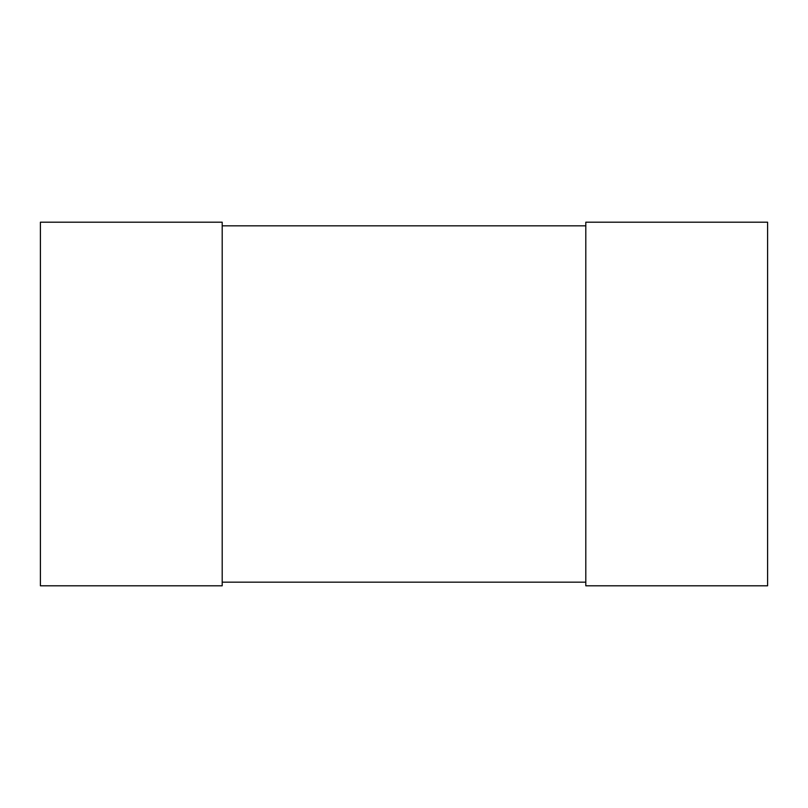 <?xml version="1.0" encoding="UTF-8"?>
<svg xmlns="http://www.w3.org/2000/svg" width="808" height="808" viewBox="0 0 808 808"><rect width="100%" height="100%" fill="white"/><g stroke="black" fill="none" stroke-linecap="round" stroke-linejoin="round"><path stroke-width="0.61" stroke-dasharray="4.04 3.03" d="M40.4 222.2L40.4 585.8L222.2 585.8L222.2 222.2L40.4 222.2M585.8 222.2L585.8 585.8L767.6 585.8L767.6 222.2L585.8 222.2M222.2 582.164L222.2 225.836L222.2 582.164L585.8 582.164L585.8 225.836L585.8 582.164M222.2 225.836L585.8 225.836"/><path stroke-width="1.21" d="M40.4 222.2L40.4 585.8L222.2 585.8L222.2 222.2L40.4 222.2M585.8 222.2L585.8 585.8L767.6 585.8L767.6 222.2L585.8 222.2M222.2 225.836L585.8 225.836M222.2 582.164L585.8 582.164"/></g></svg>
